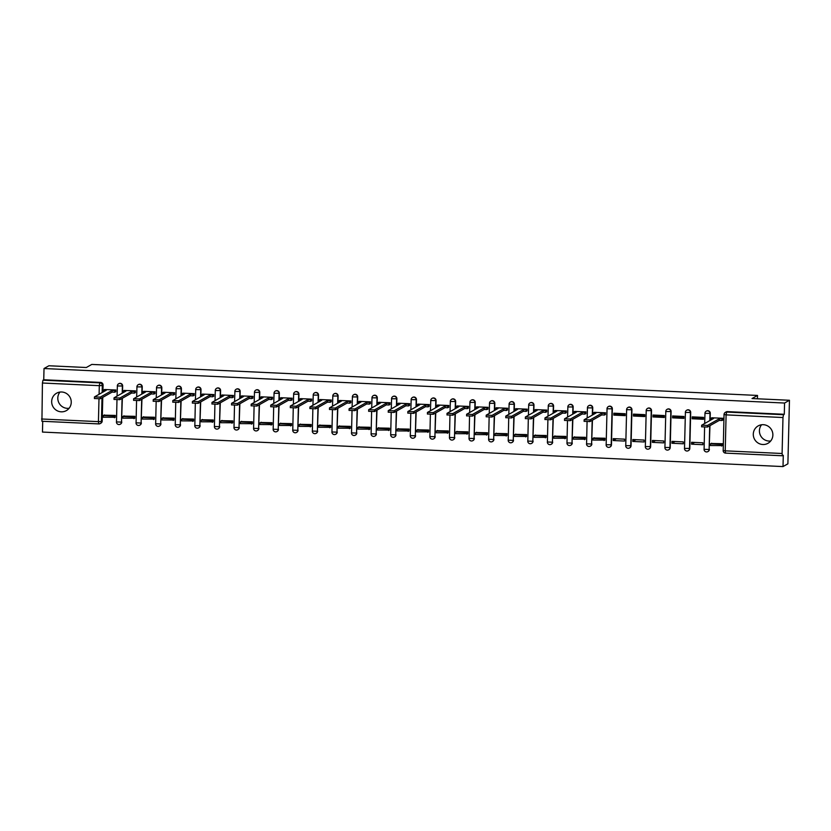 <?xml version="1.0" encoding="UTF-8"?>
<svg xmlns="http://www.w3.org/2000/svg" width="831" height="831" viewBox="0 0 831 831"><rect width="100%" height="100%" fill="white"/><g stroke="black" fill="none" stroke-linecap="round" stroke-linejoin="round"><path stroke-width="1.25" d="M61.214 411.823A9.982 9.733 -119.4 0 0 70.947 399.659A9.982 9.733 -119.4 0 0 56.55 393.219A9.982 9.733 -119.4 0 0 61.214 411.823M69.087 408.281A9.982 9.733 60.6 0 1 59.946 392.076M762.837 444.512A9.982 9.733 -119.4 0 0 772.57 432.359A9.982 9.733 -119.4 0 0 758.173 425.908A9.982 9.733 -119.4 0 0 762.837 444.512M770.721 440.981A9.982 9.733 60.6 0 1 761.57 424.766M122.489 393.032L122.656 385.989A2.555 2.493 -119.4 0 0 118.76 383.725M142.07 393.946L142.246 386.903A2.555 2.493 -119.4 0 0 138.341 384.639M161.661 394.86L161.827 387.817A2.555 2.493 -119.4 0 0 157.932 385.553M181.251 395.774L181.418 388.731A2.555 2.493 -119.4 0 0 177.522 386.467M200.832 396.688L201.009 389.646A2.555 2.493 -119.4 0 0 197.103 387.381M220.423 397.602L220.589 390.56A2.555 2.493 -119.4 0 0 216.694 388.295M240.014 398.516L240.18 391.474A2.555 2.493 -119.4 0 0 236.284 389.209M259.594 399.42L259.771 392.377A2.555 2.493 -119.4 0 0 255.865 390.113M279.185 400.334L279.351 393.292A2.555 2.493 -119.4 0 0 275.456 391.027M298.765 401.248L298.942 394.206A2.555 2.493 -119.4 0 0 295.036 391.941M318.356 402.162L318.533 395.12A2.555 2.493 -119.4 0 0 314.627 392.855M337.947 403.077L338.113 396.034A2.555 2.493 -119.4 0 0 334.218 393.769M357.527 403.991L357.704 396.948A2.555 2.493 -119.4 0 0 353.798 394.683M377.118 404.905L377.295 397.862A2.555 2.493 -119.4 0 0 373.389 395.598M396.709 405.819L396.875 398.776A2.555 2.493 -119.4 0 0 392.98 396.501M416.289 406.723L416.466 399.68A2.555 2.493 -119.4 0 0 412.56 397.415M435.88 407.637L436.057 400.594A2.555 2.493 -119.4 0 0 432.151 398.329M455.471 408.551L455.637 401.508A2.555 2.493 -119.4 0 0 451.742 399.244M475.052 409.465L475.228 402.422A2.555 2.493 -119.4 0 0 471.322 400.158M494.642 410.379L494.819 403.336A2.555 2.493 -119.4 0 0 490.913 401.072M514.233 411.293L514.399 404.25A2.555 2.493 -119.4 0 0 510.504 401.986M533.814 412.207L533.99 405.164A2.555 2.493 -119.4 0 0 530.085 402.9M553.404 413.111L553.581 406.079A2.555 2.493 -119.4 0 0 549.675 403.804M572.995 414.025L573.161 406.982A2.555 2.493 -119.4 0 0 569.266 404.718M592.576 414.939L592.752 407.896A2.555 2.493 -119.4 0 0 588.847 405.632M610.068 446.964A2.555 2.493 -119.4 0 0 611.46 444.782L612.343 408.81A2.555 2.493 -119.4 0 0 608.437 406.546M629.659 447.878A2.555 2.493 -119.4 0 0 631.051 445.686L631.924 409.725A2.555 2.493 -119.4 0 0 628.028 407.46M649.24 448.792A2.555 2.493 -119.4 0 0 650.631 446.6L651.514 410.639A2.555 2.493 -119.4 0 0 647.609 408.374M668.83 449.696A2.555 2.493 -119.4 0 0 670.222 447.514L671.095 411.553A2.555 2.493 -119.4 0 0 667.2 409.288M688.421 450.61A2.555 2.493 -119.4 0 0 689.813 448.428L690.686 412.467A2.555 2.493 -119.4 0 0 686.79 410.192M710.1 420.413L710.276 413.371A2.555 2.493 -119.4 0 0 706.371 411.106M42.724 421.307L42.464 432.068L783.01 466.575L783.29 455.326L782.47 455.772L782.096 453.497L782.979 417.526L726.097 414.877L725.224 450.838L782.096 453.497M789.45 400.272L784.568 403.035L44.022 368.528L48.904 365.765L86.32 367.51L91.794 364.425L757.508 395.442L752.034 398.537L789.45 400.272L787.892 463.823L783.01 466.575M98.744 423.893L41.924 421.265L42.433 383.018L42.983 380.203L43.742 379.767L100.624 382.426A2.555 2.493 60.6 0 1 103.075 385.085L102.899 392.128M102.774 397.353L102.192 421.047L101.434 421.473A2.555 2.493 60.6 0 1 98.858 423.903L98.796 423.914A2.555 2.555 0 0 0 100.177 423.592L100.935 423.156A2.555 2.493 -119.4 0 0 102.192 421.047M43.742 379.767L44.022 368.528M784.287 414.285L727.416 411.625L726.647 412.062L726.097 414.877L724.081 414.482A2.555 2.493 60.6 0 1 726.647 412.062L783.529 414.711L784.287 414.285L784.568 403.035M783.529 414.711L782.979 417.526M711.803 417.775L723.105 418.294L722.586 420.185M722.368 445.624L722.482 443.712L711.17 443.484M691.548 444.18L702.849 444.71L702.891 442.809L691.589 442.279L691.548 444.18L694.674 442.424M692.171 418.762L703.462 419.291L703.514 417.391L692.213 416.861L692.171 418.762L693.76 417.868L703.493 418.315M701.603 417.297A5.89 1.101 -87.3 0 1 701.509 418.222M671.957 443.266L683.259 443.796L683.311 441.895L672.009 441.365L671.957 443.266L675.084 441.51M672.58 417.858L683.882 418.377L683.923 416.476L672.622 415.947L672.58 417.858L674.18 416.954L683.903 417.411M682.022 416.383A5.89 1.101 -87.3 0 1 681.919 417.318M652.377 442.362L663.668 442.881L663.72 440.981L652.418 440.451L652.377 442.362L655.493 440.596M652.989 416.944L664.291 417.463L664.343 415.562L653.041 415.033L652.989 416.944L654.589 416.04L664.312 416.497M662.432 415.469A5.89 1.101 -87.3 0 1 662.328 416.404M632.786 441.448L644.087 441.967L644.129 440.066L632.827 439.537L632.786 441.448L635.912 439.682M633.409 416.03L644.711 416.549L644.752 414.648L633.451 414.118L633.409 416.03L634.998 415.126L644.731 415.583M642.841 414.555A5.89 1.101 -87.3 0 1 642.747 415.49M613.195 440.534L624.497 441.064L624.548 439.152L613.247 438.623L613.195 440.534L616.322 438.768M613.818 415.116L625.12 415.645L625.161 413.734L613.86 413.204L613.818 415.116L615.418 414.212L625.141 414.669M623.26 413.651A5.89 1.101 -87.3 0 1 623.157 414.576M604.843 440.139L604.958 438.238L593.646 438.01M605.061 414.711L605.581 412.82L594.279 412.332M585.263 439.235L585.367 437.324L574.065 437.096M585.471 413.796L585.99 411.906L574.688 411.418M565.672 438.321L565.786 436.41L554.474 436.182M565.88 412.882L566.399 410.992L555.098 410.514M546.081 437.407L546.196 435.506L534.884 435.267M546.299 411.968L546.819 410.088L535.517 409.6M526.501 436.493L526.605 434.592L515.303 434.353M526.709 411.054L527.228 409.174L515.926 408.686M506.91 435.579L507.024 433.678L495.712 433.439M507.118 410.14L507.637 408.26L496.336 407.772M487.319 434.665L487.433 432.764L476.121 432.525M487.537 409.226L488.057 407.346L476.755 406.858M467.739 433.751L467.843 431.85L456.541 431.621M467.946 408.322L468.466 406.432L457.164 405.944M448.148 432.837L448.262 430.936L436.95 430.707M448.356 407.408L448.875 405.518L437.584 405.029M428.567 431.933L428.671 430.022L417.359 429.793M428.775 406.494L429.295 404.604L417.993 404.115M408.977 431.019L409.081 429.108L397.779 428.879M409.184 405.58L409.704 403.7L398.402 403.212M389.386 430.105L389.5 428.204L378.188 427.965M389.594 404.666L390.123 402.786L378.822 402.297M369.805 429.191L369.909 427.29L358.608 427.051M370.013 403.752L370.533 401.872L359.231 401.383M350.215 428.277L350.318 426.376L339.017 426.137M350.422 402.838L350.942 400.958L339.64 400.469M330.624 427.363L330.738 425.462L319.426 425.233M330.842 401.924L331.361 400.043L320.06 399.555M311.043 426.448L311.147 424.548L299.846 424.319M311.251 401.02L311.77 399.129L300.469 398.641M291.452 425.545L291.556 423.633L280.255 423.405M291.66 400.106L292.18 398.215L280.878 397.727M271.862 424.631L271.976 422.719L260.664 422.491M272.08 399.192L272.599 397.301L261.298 396.823M252.281 423.717L252.385 421.816L241.083 421.577M252.489 398.278L253.008 396.397L241.707 395.909M232.69 422.802L232.794 420.901L221.493 420.663M232.898 397.363L233.418 395.483L222.116 394.995M213.1 421.888L213.214 419.987L201.902 419.748M213.318 396.449L213.837 394.569L202.535 394.081M193.519 420.974L193.623 419.073L182.321 418.834M193.727 395.535L194.246 393.655L182.945 393.167M173.928 420.06L174.043 418.159L162.731 417.931M174.136 394.632L174.655 392.741L163.354 392.253M154.337 419.146L154.452 417.245L143.14 417.017M154.556 393.717L155.075 391.827L143.773 391.339M134.757 418.242L134.861 416.331L123.559 416.102M134.965 392.803L135.484 390.913L124.183 390.425M115.166 417.328L115.28 415.417L103.968 415.188M115.374 391.889L115.893 390.009L104.592 389.521M122.354 398.267L121.513 422.106A2.555 2.493 60.6 0 1 120.256 424.226L120.526 424.07A2.555 2.493 -119.4 0 0 121.783 421.961M141.945 399.181L141.093 423.021A2.555 2.493 60.6 0 1 139.847 425.14L140.117 424.984A2.555 2.493 -119.4 0 0 141.363 422.875M161.536 400.095L160.684 423.935A2.555 2.493 60.6 0 1 159.427 426.054L159.697 425.898A2.555 2.493 -119.4 0 0 160.954 423.789M181.116 400.999L180.275 424.849A2.555 2.493 60.6 0 1 179.018 426.957L179.288 426.812A2.555 2.493 -119.4 0 0 180.545 424.693M200.707 401.913L199.856 425.763A2.555 2.493 60.6 0 1 198.609 427.872L198.869 427.726A2.555 2.493 -119.4 0 0 200.126 425.607M220.298 402.827L219.446 426.677A2.555 2.493 60.6 0 1 218.189 428.786L218.46 428.63A2.555 2.493 -119.4 0 0 219.716 426.521M239.879 403.741L239.027 427.591A2.555 2.493 60.6 0 1 237.78 429.7L238.05 429.544A2.555 2.493 -119.4 0 0 239.297 427.435M259.469 404.655L258.618 428.505A2.555 2.493 60.6 0 1 257.361 430.614L257.631 430.458A2.555 2.493 -119.4 0 0 258.888 428.349M279.06 405.57L278.208 429.409A2.555 2.493 60.6 0 1 276.952 431.528L277.222 431.372A2.555 2.493 -119.4 0 0 278.478 429.263M298.641 406.484L297.789 430.323A2.555 2.493 60.6 0 1 296.542 432.442L296.812 432.286A2.555 2.493 -119.4 0 0 298.059 430.178M318.231 407.387L317.38 431.237A2.555 2.493 60.6 0 1 316.123 433.346L316.393 433.2A2.555 2.493 -119.4 0 0 317.65 431.081M337.812 408.301L336.971 432.151A2.555 2.493 60.6 0 1 335.714 434.26L335.984 434.114A2.555 2.493 -119.4 0 0 337.241 431.995M357.403 409.216L356.551 433.065A2.555 2.493 60.6 0 1 355.304 435.174L355.575 435.029A2.555 2.493 -119.4 0 0 356.821 432.909M376.994 410.13L376.142 433.979A2.555 2.493 60.6 0 1 374.885 436.088L375.155 435.932A2.555 2.493 -119.4 0 0 376.412 433.824M396.574 411.044L395.733 434.893A2.555 2.493 60.6 0 1 394.476 437.002L394.746 436.846A2.555 2.493 -119.4 0 0 396.003 434.738M416.165 411.958L415.313 435.797A2.555 2.493 60.6 0 1 414.067 437.916L414.337 437.76A2.555 2.493 -119.4 0 0 415.583 435.652M435.756 412.872L434.904 436.711A2.555 2.493 60.6 0 1 433.647 438.83L433.917 438.675A2.555 2.493 -119.4 0 0 435.174 436.566M455.336 413.786L454.495 437.625A2.555 2.493 60.6 0 1 453.238 439.744L453.508 439.589A2.555 2.493 -119.4 0 0 454.765 437.48M474.927 414.69L474.075 438.539A2.555 2.493 60.6 0 1 472.829 440.648L473.099 440.503A2.555 2.493 -119.4 0 0 474.345 438.384M494.518 415.604L493.666 439.454A2.555 2.493 60.6 0 1 492.409 441.562L492.679 441.417A2.555 2.493 -119.4 0 0 493.936 439.298M514.098 416.518L513.257 440.368A2.555 2.493 60.6 0 1 512 442.476L512.27 442.331A2.555 2.493 -119.4 0 0 513.527 440.212M533.689 417.432L532.837 441.282A2.555 2.493 60.6 0 1 531.591 443.39L531.861 443.235A2.555 2.493 -119.4 0 0 533.107 441.126M553.28 418.346L552.428 442.196A2.555 2.493 60.6 0 1 551.171 444.305L551.441 444.149A2.555 2.493 -119.4 0 0 552.698 442.04M572.86 419.26L572.019 443.1A2.555 2.493 60.6 0 1 570.762 445.219L571.032 445.063A2.555 2.493 -119.4 0 0 572.289 442.954M592.451 420.174L591.599 444.014A2.555 2.493 60.6 0 1 590.353 446.133L590.623 445.977A2.555 2.493 -119.4 0 0 591.869 443.868M709.975 425.649L709.123 449.498A2.555 2.493 60.6 0 1 707.867 451.607L708.137 451.451A2.555 2.493 -119.4 0 0 709.394 449.342M757.425 398.787L757.508 395.442M727.416 411.625A2.555 2.493 -119.4 0 0 726.097 411.937L725.328 412.373A2.555 2.555 0 0 0 724.03 414.534L723.199 450.454M711.866 417.775L710.858 418.346L713.559 418.471L701.676 425.202L707.503 425.41L707.461 427.061L701.686 426.791M710.858 418.346L710.848 419.998M707.503 425.41L719.334 418.741L722.035 418.866L721.994 420.517L723.063 419.915M723.043 418.294L722.035 418.866M711.658 443.214L710.474 443.879L710.432 445.53L722.43 445.582M710.474 443.879L721.651 444.398L721.609 446.05M722.471 443.931L721.651 444.398M707.461 427.061L719.293 420.393L721.994 420.517M719.293 420.393L719.334 418.741M594.342 412.301L593.334 412.862L596.035 412.997L584.151 419.728L589.979 419.935L589.937 421.587L584.162 421.317M593.334 412.862L593.324 414.524M589.979 419.935L601.81 413.267L604.511 413.391L604.469 415.043L605.539 414.44M605.519 412.82L604.511 413.391M594.134 437.74L592.95 438.404L592.908 440.056L604.916 440.108M592.95 438.404L604.127 438.924L604.085 440.575M604.947 438.456L604.127 438.924M589.937 421.587L601.769 414.918L604.469 415.043M601.769 414.918L601.81 413.267M574.751 411.387L573.743 411.958L576.444 412.083L564.561 418.814L570.388 419.021L570.346 420.673L564.571 420.403M573.743 411.958L573.743 413.609M570.388 419.021L582.219 412.353L584.92 412.477L584.879 414.129L585.948 413.526M585.928 411.906L584.92 412.477M574.543 436.826L573.369 437.49L573.328 439.142L585.325 439.194M573.369 437.49L584.536 438.01L584.494 439.661M585.367 437.542L584.536 438.01M570.346 420.673L582.178 414.004L584.879 414.129M582.178 414.004L582.219 412.353M555.17 410.472L554.163 411.044L556.863 411.168L544.97 417.9L550.808 418.107L550.766 419.759L544.991 419.489M554.163 411.044L554.152 412.695M550.808 418.107L562.639 411.438L565.329 411.563L565.298 413.215L566.368 412.612M566.337 410.992L565.329 411.563M554.952 435.911L553.778 436.576L553.737 438.228L565.734 438.28M553.778 436.576L564.955 437.096L564.914 438.747M565.776 436.628L564.955 437.096M550.766 419.759L562.597 413.09L565.298 413.215M562.597 413.09L562.639 411.438M535.58 409.558L534.572 410.13L537.273 410.254L525.389 416.996L531.217 417.193L531.175 418.855L525.4 418.585M534.53 411.781L534.572 410.13M531.217 417.193L543.048 410.524L545.749 410.649L545.707 412.301L546.777 411.698M546.756 410.078L545.749 410.649M535.372 434.997L534.188 435.662L534.146 437.314L546.154 437.366M534.188 435.662L545.365 436.182L545.323 437.833M546.185 435.714L545.365 436.182M531.175 418.855L543.007 412.176L545.707 412.301M543.007 412.176L543.048 410.524M515.989 408.644L514.981 409.216L517.682 409.34L505.799 416.082L511.626 416.289L511.584 417.941L505.809 417.671M514.94 410.867L514.981 409.216M511.626 416.289L523.457 409.61L526.158 409.735L526.116 411.387L527.186 410.784M527.166 409.164L526.158 409.735M515.781 434.083L514.607 434.748L514.566 436.4L526.563 436.452M514.607 434.748L525.774 435.267L525.743 436.919M526.605 434.8L525.774 435.267M511.584 417.941L523.416 411.262L526.116 411.387M523.416 411.262L523.457 409.61M496.408 407.73L495.401 408.301L498.101 408.426L486.208 415.168L492.045 415.375L492.004 417.027L486.228 416.757M495.359 409.953L495.401 408.301M492.045 415.375L503.877 408.696L506.578 408.821L506.536 410.472L507.606 409.87M507.575 408.26L506.578 408.821M496.19 433.169L495.016 433.834L494.975 435.486L506.972 435.548M495.016 433.834L506.193 434.353L506.152 436.005M507.014 433.896L506.193 434.353M492.004 417.027L503.835 410.348L506.536 410.472M503.835 410.348L503.877 408.696M476.817 406.826L475.81 407.387L478.511 407.512L466.627 414.254L472.455 414.461L472.413 416.113L466.638 415.843M475.81 407.387L475.799 409.039M472.455 414.461L484.286 407.782L486.987 407.907L486.945 409.558L488.015 408.956M487.994 407.346L486.987 407.907M476.61 432.255L475.425 432.92L475.384 434.571L487.392 434.634M475.425 432.92L486.602 433.439L486.561 435.101M487.423 432.982L486.602 433.439M472.413 416.113L484.244 409.434L486.945 409.558M484.244 409.434L484.286 407.782M457.227 405.912L456.219 406.473L458.92 406.608L447.036 413.339L452.864 413.547L452.833 415.199L447.047 414.929M456.219 406.473L456.219 408.135M452.864 413.547L464.695 406.868L467.396 407.003L467.354 408.655L468.424 408.042M468.404 406.432L467.396 407.003M457.019 431.351L455.845 432.006L455.804 433.668L467.801 433.72M455.845 432.006L467.012 432.536L466.98 434.187M467.843 432.068L467.012 432.536M452.833 415.199L464.654 408.52L467.354 408.655M464.654 408.52L464.695 406.868M437.646 404.998L436.639 405.57L439.339 405.694L427.446 412.425L433.283 412.633L433.242 414.285L427.466 414.015M436.639 405.57L436.628 407.221M433.283 412.633L445.115 405.964L447.816 406.089L447.774 407.741L448.844 407.138M448.813 405.518L447.816 406.089M437.428 430.437L436.254 431.102L436.213 432.754L448.21 432.806M436.254 431.102L447.431 431.621L447.39 433.273M448.252 431.154L447.431 431.621M433.242 414.285L445.073 407.616L447.774 407.741M445.073 407.616L445.115 405.964M418.055 404.084L417.048 404.655L419.748 404.78L407.865 411.511L413.693 411.719L413.651 413.371L407.876 413.1M417.048 404.655L417.037 406.307M413.693 411.719L425.524 405.05L428.225 405.175L428.183 406.826L429.253 406.224M429.232 404.604L428.225 405.175M417.848 429.523L416.663 430.188L416.622 431.84L428.63 431.891M416.663 430.188L427.84 430.707L427.799 432.359M428.671 430.24L427.84 430.707M413.651 413.371L425.482 406.702L428.183 406.826M425.482 406.702L425.524 405.05M398.465 403.17L397.457 403.741L400.158 403.866L388.274 410.607L394.102 410.805L394.071 412.456L388.295 412.197M397.457 403.741L397.457 405.393M394.102 410.805L405.933 404.136L408.634 404.261L408.592 405.912L409.662 405.31M409.641 403.689L408.634 404.261M398.257 428.609L397.083 429.274L397.041 430.925L409.039 430.977M397.083 429.274L408.25 429.793L408.218 431.445M409.081 429.326L408.25 429.793M394.071 412.456L405.892 405.788L408.592 405.912M405.892 405.788L405.933 404.136M378.884 402.256L377.876 402.827L380.577 402.952L368.694 409.693L374.521 409.901L374.48 411.553L368.704 411.283M377.835 404.479L377.876 402.827M374.521 409.901L386.353 403.222L389.053 403.347L389.012 404.998L390.082 404.396M390.051 402.775L389.053 403.347M378.666 427.695L377.492 428.36L377.451 430.011L389.448 430.063M377.492 428.36L388.669 428.879L388.628 430.531M389.49 428.412L388.669 428.879M374.48 411.553L386.311 404.874L389.012 404.998M386.311 404.874L386.353 403.222M359.293 401.342L358.286 401.913L360.986 402.038L349.103 408.779L354.93 408.987L354.889 410.639L349.113 410.369M358.244 403.565L358.286 401.913M354.93 408.987L366.762 402.308L369.463 402.433L369.421 404.084L370.491 403.482M370.47 401.872L369.463 402.433M359.085 426.781L357.901 427.446L357.87 429.097L369.868 429.16M357.901 427.446L369.078 427.965L369.037 429.617M369.909 427.498L369.078 427.965M354.889 410.639L366.72 403.959L369.421 404.084M366.72 403.959L366.762 402.308M339.702 400.438L338.705 400.999L341.396 401.124L329.512 407.865L335.34 408.073L335.309 409.725L329.533 409.454M338.664 402.651L338.705 400.999M335.34 408.073L347.171 401.394L349.872 401.518L349.83 403.17L350.9 402.568M350.879 400.958L349.872 401.518M339.495 425.867L338.321 426.532L338.279 428.183L350.277 428.245M338.321 426.532L349.498 427.051L349.456 428.703M350.318 426.594L349.498 427.051M335.309 409.725L347.14 403.045L349.83 403.17M347.14 403.045L347.171 401.394M320.122 399.524L319.114 400.085L321.815 400.21L309.932 406.951L315.759 407.159L315.718 408.81L309.942 408.54M319.114 400.085L319.104 401.747M315.759 407.159L327.591 400.48L330.291 400.604L330.25 402.266L331.32 401.653M331.299 400.043L330.291 400.604M319.904 424.953L318.73 425.617L318.689 427.269L330.686 427.331M318.73 425.617L329.907 426.147L329.865 427.799M330.728 425.68L329.907 426.147M315.718 408.81L327.549 402.131L330.25 402.266M327.549 402.131L327.591 400.48M300.531 398.61L299.524 399.171L302.224 399.306L290.341 406.037L296.168 406.245L296.127 407.896L290.351 407.626M299.524 399.171L299.513 400.833M296.168 406.245L308 399.566L310.701 399.701L310.659 401.352L311.729 400.75M311.708 399.129L310.701 399.701M300.323 424.049L299.139 424.714L299.108 426.365L311.106 426.417M299.139 424.714L310.316 425.233L310.275 426.885M311.147 424.766L310.316 425.233M296.127 407.896L307.958 401.228L310.659 401.352M307.958 401.228L308 399.566M280.94 397.696L279.943 398.267L282.633 398.392L270.75 405.123L276.588 405.331L276.546 406.982L270.771 406.712M279.943 398.267L279.933 399.919M276.588 405.331L288.409 398.662L291.11 398.787L291.068 400.438L292.138 399.836M292.117 398.215L291.11 398.787M280.733 423.135L279.559 423.8L279.517 425.451L291.515 425.503M279.559 423.8L290.736 424.319L290.694 425.971M291.556 423.852L290.736 424.319M276.546 406.982L288.378 400.313L291.068 400.438M288.378 400.313L288.409 398.662M261.36 396.782L260.352 397.353L263.053 397.478L251.17 404.209L256.997 404.417L256.956 406.068L251.18 405.798M260.352 397.353L260.342 399.005M256.997 404.417L268.829 397.748L271.529 397.872L271.488 399.524L272.558 398.922M272.537 397.301L271.529 397.872M261.142 422.221L259.968 422.886L259.926 424.537L271.924 424.589M259.968 422.886L271.145 423.405L271.103 425.057M271.966 422.937L271.145 423.405M256.956 406.068L268.787 399.399L271.488 399.524M268.787 399.399L268.829 397.748M241.769 395.868L240.761 396.439L243.462 396.564L231.579 403.305L237.406 403.502L237.365 405.164L231.589 404.894M240.72 398.091L240.761 396.439M237.406 403.502L249.238 396.834L251.938 396.958L251.897 398.61L252.967 398.007M252.946 396.387L251.938 396.958M241.561 421.307L240.377 421.971L240.346 423.623L252.344 423.675M240.377 421.971L251.554 422.491L251.513 424.142M252.385 422.023L251.554 422.491M237.365 405.164L249.196 398.485L251.897 398.61M249.196 398.485L249.238 396.834M222.178 394.954L221.181 395.525L223.871 395.649L211.988 402.391L217.826 402.599L217.784 404.25L212.009 403.98M221.139 397.176L221.181 395.525M217.826 402.599L229.647 395.92L232.348 396.044L232.306 397.696L233.386 397.093M233.355 395.473L232.348 396.044M221.97 420.393L220.797 421.057L220.755 422.709L232.753 422.761M220.797 421.057L231.974 421.577L231.932 423.228M232.794 421.109L231.974 421.577M217.784 404.25L229.616 397.571L232.306 397.696M229.616 397.571L229.647 395.92M202.598 394.039L201.59 394.611L204.291 394.735L192.408 401.477L198.235 401.685L198.194 403.336L192.418 403.066M201.549 396.262L201.59 394.611M198.235 401.685L210.066 395.005L212.767 395.13L212.726 396.782L213.796 396.179M213.775 394.569L212.767 395.13M202.39 419.478L201.206 420.143L201.164 421.795L213.162 421.857M201.206 420.143L212.383 420.663L212.341 422.314M213.203 420.206L212.383 420.663M198.194 403.336L210.025 396.657L212.726 396.782M210.025 396.657L210.066 395.005M183.007 393.136L181.999 393.697L184.7 393.821L172.817 400.563L178.644 400.771L178.603 402.422L172.827 402.152M181.999 393.697L181.989 395.348M178.644 400.771L190.476 394.091L193.176 394.216L193.135 395.868L194.205 395.265M194.184 393.655L193.176 394.216M182.799 418.564L181.625 419.229L181.584 420.881L193.581 420.943M181.625 419.229L192.792 419.748L192.75 421.41M193.623 419.291L192.792 419.748M178.603 402.422L190.434 395.743L193.135 395.868M190.434 395.743L190.476 394.091M163.427 392.222L162.419 392.783L165.12 392.907L153.226 399.649L159.064 399.856L159.022 401.508L153.247 401.238M162.419 392.783L162.409 394.445M159.064 399.856L170.895 393.177L173.586 393.312L173.554 394.964L174.624 394.351M174.593 392.741L173.586 393.312M163.208 417.65L162.035 418.315L161.993 419.977L173.991 420.029M162.035 418.315L173.212 418.845L173.17 420.496M174.032 418.377L173.212 418.845M159.022 401.508L170.854 394.829L173.554 394.964M170.854 394.829L170.895 393.177M143.836 391.308L142.828 391.879L145.529 392.003L133.646 398.735L139.473 398.942L139.431 400.594L133.656 400.324M142.828 391.879L142.818 393.53M139.473 398.942L151.304 392.274L154.005 392.398L153.964 394.05L155.033 393.447M155.013 391.827L154.005 392.398M143.628 416.747L142.444 417.411L142.402 419.063L154.4 419.115M142.444 417.411L153.621 417.931L153.579 419.582M154.441 417.463L153.621 417.931M139.431 400.594L151.263 393.925L153.964 394.05M151.263 393.925L151.304 392.274M124.245 390.393L123.237 390.965L125.938 391.089L114.055 397.82L119.882 398.028L119.841 399.68L114.065 399.41M123.237 390.965L123.227 392.616M119.882 398.028L131.714 391.359L134.414 391.484L134.373 393.136L135.443 392.533M135.422 390.913L134.414 391.484M124.037 415.832L122.863 416.497L122.822 418.149L134.819 418.201M122.863 416.497L134.03 417.017L133.988 418.668M134.861 416.549L134.03 417.017M119.841 399.68L131.672 393.011L134.373 393.136M131.672 393.011L131.714 391.359M104.664 389.479L103.657 390.051L106.358 390.175L94.464 396.917L100.302 397.114L100.26 398.766L94.485 398.506M103.657 390.051L103.646 391.702M100.302 397.114L112.133 390.445L114.823 390.57L114.792 392.222L115.862 391.619M115.831 389.999L114.823 390.57M104.446 414.918L103.273 415.583L103.231 417.235L115.229 417.287M103.273 415.583L114.449 416.102L114.408 417.754M115.27 415.635L114.449 416.102M100.26 398.766L112.092 392.097L114.792 392.222M112.092 392.097L112.133 390.445M117.067 396.096L117.368 385.916A2.555 2.493 60.6 0 1 119.934 383.486A2.555 2.493 60.6 0 1 122.386 386.145L122.219 393.188M122.656 385.989L117.316 385.968A2.555 2.555 0 0 1 118.615 383.797L118.885 383.652M136.658 397L136.949 386.82A2.555 2.493 60.6 0 1 139.525 384.4A2.555 2.493 60.6 0 1 141.976 387.059L141.8 394.102M142.246 386.903L136.907 386.882A2.555 2.555 0 0 1 138.206 384.711L138.476 384.556M156.249 397.914L156.54 387.734A2.555 2.493 60.6 0 1 159.116 385.314A2.555 2.493 60.6 0 1 161.557 387.973L161.391 395.016M161.827 387.817L156.488 387.797A2.555 2.555 0 0 1 157.797 385.626L158.067 385.47M175.829 398.828L176.13 388.648A2.555 2.493 60.6 0 1 178.696 386.228A2.555 2.493 60.6 0 1 181.148 388.887L180.981 395.93M181.418 388.731L176.079 388.7A2.555 2.555 0 0 1 177.377 386.54L177.647 386.384M195.42 399.742L195.711 389.562A2.555 2.493 60.6 0 1 198.287 387.142A2.555 2.493 60.6 0 1 200.738 389.801L200.562 396.844M201.009 389.646L195.669 389.614A2.555 2.555 0 0 1 196.968 387.454L197.238 387.298M215.011 400.656L215.302 390.477A2.555 2.493 60.6 0 1 217.878 388.046A2.555 2.493 60.6 0 1 220.319 390.705L220.153 397.748M220.589 390.56L215.25 390.528A2.555 2.555 0 0 1 216.559 388.368L216.829 388.212M234.591 401.57L234.893 391.391A2.555 2.493 60.6 0 1 237.458 388.96A2.555 2.493 60.6 0 1 239.91 391.619L239.744 398.662M240.18 391.474L234.841 391.443A2.555 2.555 0 0 1 236.139 389.272L236.409 389.126M254.182 402.484L254.473 392.305A2.555 2.493 60.6 0 1 257.049 389.874A2.555 2.493 60.6 0 1 259.501 392.533L259.324 399.576M259.771 392.377L254.431 392.357A2.555 2.555 0 0 1 255.73 390.186L256 390.04M273.773 403.388L274.064 393.208A2.555 2.493 60.6 0 1 276.64 390.788A2.555 2.493 60.6 0 1 279.081 393.447L278.915 400.49M279.351 393.292L274.012 393.271A2.555 2.555 0 0 1 275.321 391.1L275.591 390.944M293.353 404.302L293.655 394.123A2.555 2.493 60.6 0 1 296.22 391.702A2.555 2.493 60.6 0 1 298.672 394.361L298.495 401.404M298.942 394.206L293.603 394.185A2.555 2.555 0 0 1 294.901 392.014L295.171 391.858M312.944 405.216L313.235 395.037A2.555 2.493 60.6 0 1 315.811 392.616A2.555 2.493 60.6 0 1 318.263 395.276L318.086 402.318M318.533 395.12L313.194 395.089A2.555 2.555 0 0 1 314.492 392.928L314.762 392.772M332.525 406.13L332.826 395.951A2.555 2.493 60.6 0 1 335.402 393.53A2.555 2.493 60.6 0 1 337.843 396.19L337.677 403.232M338.113 396.034L332.774 396.003A2.555 2.555 0 0 1 334.083 393.842L334.353 393.686M352.115 407.045L352.417 396.865A2.555 2.493 60.6 0 1 354.982 394.445A2.555 2.493 60.6 0 1 357.434 397.093L357.257 404.136M357.704 396.948L352.365 396.917A2.555 2.555 0 0 1 353.663 394.756L353.933 394.6M371.706 407.959L371.997 397.779A2.555 2.493 60.6 0 1 374.573 395.348A2.555 2.493 60.6 0 1 377.025 398.007L376.848 405.05M377.295 397.862L371.956 397.831A2.555 2.555 0 0 1 373.254 395.66L373.524 395.514M391.287 408.873L391.588 398.693A2.555 2.493 60.6 0 1 394.164 396.262A2.555 2.493 60.6 0 1 396.605 398.922L396.439 405.964M396.875 398.776L391.536 398.745A2.555 2.555 0 0 1 392.845 396.574L393.115 396.429M410.878 409.787L411.168 399.607A2.555 2.493 60.6 0 1 413.745 397.176A2.555 2.493 60.6 0 1 416.196 399.836L416.019 406.878M416.466 399.68L411.127 399.659A2.555 2.555 0 0 1 412.425 397.488L412.695 397.343M430.468 410.691L430.759 400.511A2.555 2.493 60.6 0 1 433.335 398.091A2.555 2.493 60.6 0 1 435.787 400.75L435.61 407.792M436.057 400.594L430.718 400.573A2.555 2.555 0 0 1 432.016 398.402L432.286 398.246M450.049 411.605L450.35 401.425A2.555 2.493 60.6 0 1 452.926 399.005A2.555 2.493 60.6 0 1 455.367 401.664L455.201 408.707M455.637 401.508L450.298 401.487A2.555 2.555 0 0 1 451.597 399.316L451.867 399.16M469.64 412.519L469.93 402.339A2.555 2.493 60.6 0 1 472.507 399.919A2.555 2.493 60.6 0 1 474.958 402.578L474.781 409.621M475.228 402.422L469.889 402.391A2.555 2.555 0 0 1 471.187 400.23L471.457 400.075M489.23 413.433L489.521 403.253A2.555 2.493 60.6 0 1 492.097 400.833A2.555 2.493 60.6 0 1 494.549 403.492L494.372 410.535M494.819 403.336L489.48 403.305A2.555 2.555 0 0 1 490.778 401.144L491.048 400.989M508.811 414.347L509.112 404.167A2.555 2.493 60.6 0 1 511.678 401.737A2.555 2.493 60.6 0 1 514.129 404.396L513.963 411.438M514.399 404.25L509.06 404.219A2.555 2.555 0 0 1 510.359 402.059L510.629 401.903M528.402 415.261L528.693 405.081A2.555 2.493 60.6 0 1 531.269 402.651A2.555 2.493 60.6 0 1 533.72 405.31L533.544 412.353M533.99 405.164L528.651 405.133A2.555 2.555 0 0 1 529.949 402.962L530.22 402.817M547.993 416.175L548.283 405.995A2.555 2.493 60.6 0 1 550.86 403.565A2.555 2.493 60.6 0 1 553.311 406.224L553.134 413.267M553.581 406.079L548.231 406.047A2.555 2.555 0 0 1 549.54 403.876L549.81 403.731M567.573 417.079L567.874 406.91A2.555 2.493 60.6 0 1 570.44 404.479A2.555 2.493 60.6 0 1 572.891 407.138L572.725 414.181M573.161 406.982L567.822 406.961A2.555 2.555 0 0 1 569.121 404.79L569.391 404.645M587.164 417.993L587.455 407.813A2.555 2.493 60.6 0 1 590.031 405.393A2.555 2.493 60.6 0 1 592.482 408.052L592.306 415.095M592.752 407.896L587.413 407.876A2.555 2.555 0 0 1 588.712 405.705L588.982 405.549M606.163 444.699L607.046 408.727A2.555 2.493 60.6 0 1 609.622 406.307A2.555 2.493 60.6 0 1 612.073 408.966L611.19 444.928A2.555 2.493 60.6 0 1 609.933 447.047L610.203 446.891M612.343 408.81L606.994 408.779A2.555 2.555 0 0 1 608.302 406.619L608.572 406.463M625.753 445.613L626.636 409.641A2.555 2.493 60.6 0 1 629.202 407.221A2.555 2.493 60.6 0 1 631.653 409.88L630.781 445.842A2.555 2.493 60.6 0 1 629.524 447.951L629.794 447.805M631.924 409.725L626.584 409.693A2.555 2.555 0 0 1 627.883 407.533L628.153 407.377M645.344 446.517L646.217 410.556A2.555 2.493 60.6 0 1 648.793 408.135A2.555 2.493 60.6 0 1 651.244 410.794L650.361 446.756A2.555 2.493 60.6 0 1 649.115 448.865L649.385 448.719M651.514 410.639L646.175 410.607A2.555 2.555 0 0 1 647.474 408.447L647.744 408.291M664.925 447.431L665.808 411.47A2.555 2.493 60.6 0 1 668.384 409.039A2.555 2.493 60.6 0 1 670.825 411.698L669.952 447.67A2.555 2.493 60.6 0 1 668.695 449.779L668.965 449.623M671.095 411.553L665.756 411.522A2.555 2.555 0 0 1 667.064 409.361L667.335 409.205M684.515 448.345L685.398 412.384A2.555 2.493 60.6 0 1 687.964 409.953A2.555 2.493 60.6 0 1 690.416 412.612L689.543 448.584A2.555 2.493 60.6 0 1 688.286 450.693L688.556 450.537M690.686 412.467L685.346 412.436A2.555 2.555 0 0 1 686.645 410.265L686.915 410.119M704.688 423.478L704.979 413.298A2.555 2.493 60.6 0 1 707.555 410.867A2.555 2.493 60.6 0 1 710.006 413.526L709.83 420.569M710.276 413.371L704.937 413.35A2.555 2.555 0 0 1 706.236 411.179L706.506 411.033M103.075 385.085L102.306 385.511L102.14 392.554M102.005 397.779L101.434 421.473L98.432 421.639L98.982 398.953M99.097 394.268L99.305 385.667L42.433 383.018M41.55 418.99L98.432 421.639L98.796 423.914L41.924 421.265M122.084 398.413L121.513 422.106L116.433 421.93A2.555 2.555 0 0 0 120.256 424.226M141.675 399.327L141.093 423.021L136.024 422.844A2.555 2.555 0 0 0 139.847 425.14M161.266 400.241L160.684 423.935L155.615 423.758A2.555 2.555 0 0 0 159.427 426.054M180.846 401.155L180.275 424.849L175.196 424.672A2.555 2.555 0 0 0 179.018 426.957M200.437 402.069L199.856 425.763L194.786 425.586A2.555 2.555 0 0 0 198.609 427.872M220.028 402.983L219.446 426.677L214.377 426.5A2.555 2.555 0 0 0 218.189 428.786M239.608 403.897L239.027 427.591L233.958 427.404A2.555 2.555 0 0 0 237.78 429.7M259.199 404.811L258.618 428.505L253.548 428.318A2.555 2.555 0 0 0 257.361 430.614M278.79 405.715L278.208 429.409L273.139 429.232A2.555 2.555 0 0 0 276.952 431.528M298.371 406.629L297.789 430.323L292.72 430.146A2.555 2.555 0 0 0 296.542 432.442M317.961 407.543L317.38 431.237L312.311 431.06A2.555 2.555 0 0 0 316.123 433.346M337.552 408.457L336.971 432.151L331.901 431.975A2.555 2.555 0 0 0 335.714 434.26M357.133 409.371L356.551 433.065L351.482 432.889A2.555 2.555 0 0 0 355.304 435.174M376.723 410.285L376.142 433.979L371.073 433.792A2.555 2.555 0 0 0 374.885 436.088M396.304 411.2L395.733 434.893L390.663 434.706A2.555 2.555 0 0 0 394.476 437.002M415.895 412.114L415.313 435.797L410.244 435.621A2.555 2.555 0 0 0 414.067 437.916M435.486 413.017L434.904 436.711L429.835 436.535A2.555 2.555 0 0 0 433.647 438.83M455.066 413.931L454.495 437.625L449.426 437.449A2.555 2.555 0 0 0 453.238 439.744M474.657 414.846L474.075 438.539L469.006 438.363A2.555 2.555 0 0 0 472.829 440.648M494.248 415.76L493.666 439.454L488.597 439.277A2.555 2.555 0 0 0 492.409 441.562M513.828 416.674L513.257 440.368L508.188 440.191A2.555 2.555 0 0 0 512 442.476M533.419 417.588L532.837 441.282L527.768 441.095A2.555 2.555 0 0 0 531.591 443.39M553.01 418.502L552.428 442.196L547.359 442.009A2.555 2.555 0 0 0 551.171 444.305M572.59 419.406L572.019 443.1L566.95 442.923A2.555 2.555 0 0 0 570.762 445.219M592.181 420.32L591.599 444.014L586.53 443.837A2.555 2.555 0 0 0 590.353 446.133M611.46 444.782L606.121 444.751A2.555 2.555 0 0 0 609.933 447.047M631.051 445.686L625.701 445.665A2.555 2.555 0 0 0 629.524 447.951M650.631 446.6L645.292 446.579A2.555 2.555 0 0 0 649.115 448.865M670.222 447.514L664.883 447.483A2.555 2.555 0 0 0 668.695 449.779M689.813 448.428L684.464 448.397A2.555 2.555 0 0 0 688.286 450.693M709.705 425.804L709.123 449.498L704.054 449.311A2.555 2.555 0 0 0 707.867 451.607M704.106 449.259L704.595 427.269M586.582 443.785L587.07 421.795M566.991 442.871L567.48 420.881M547.4 441.957L547.899 419.967M527.82 441.043L528.308 419.053M508.229 440.129L508.717 418.138M488.638 439.215L489.137 417.224M469.058 438.311L469.546 416.321M449.467 437.397L449.955 415.407M429.887 436.483L430.375 414.492M410.296 435.569L410.784 413.578M390.705 434.655L391.204 412.664M371.125 433.74L371.613 411.75M351.534 432.826L352.022 410.836M331.943 431.912L332.442 409.932M312.363 431.009L312.851 409.018M292.772 430.094L293.26 408.104M273.181 429.18L273.679 407.19M253.6 428.266L254.089 406.276M234.01 427.352L234.498 405.362M214.419 426.438L214.917 404.448M194.838 425.524L195.327 403.534M175.248 424.62L175.736 402.63M155.657 423.706L156.155 401.716M136.076 422.792L136.564 400.802M116.485 421.878L116.974 399.888M782.418 455.752L725.588 453.124L782.47 455.772M100.624 382.426L99.865 382.852A2.555 2.493 60.6 0 1 102.306 385.511L99.305 385.667L99.865 382.852L42.983 380.203M725.224 450.838L723.147 450.506A2.555 2.555 0 0 0 725.588 453.124L725.224 450.838M701.634 426.854L701.676 425.202M584.11 421.379L584.151 419.728M564.519 420.465L564.561 418.814M544.928 419.562L544.97 417.9M525.348 418.647L525.389 416.996M505.757 417.733L505.799 416.082M486.177 416.819L486.208 415.168M466.586 415.905L466.627 414.254M446.995 414.991L447.036 413.339M427.414 414.077L427.446 412.425M407.824 413.163L407.865 411.511M388.233 412.259L388.274 410.607M368.652 411.345L368.694 409.693M349.062 410.431L349.103 408.779M329.471 409.517L329.512 407.865M309.89 408.603L309.932 406.951M290.299 407.689L290.341 406.037M270.709 406.775L270.75 405.123M251.128 405.86L251.17 404.209M231.537 404.957L231.579 403.305M211.947 404.043L211.988 402.391M192.366 403.128L192.408 401.477M172.775 402.214L172.817 400.563M153.184 401.3L153.226 399.649M133.604 400.386L133.646 398.735M114.013 399.472L114.055 397.82M94.422 398.568L94.464 396.917"/></g></svg>
